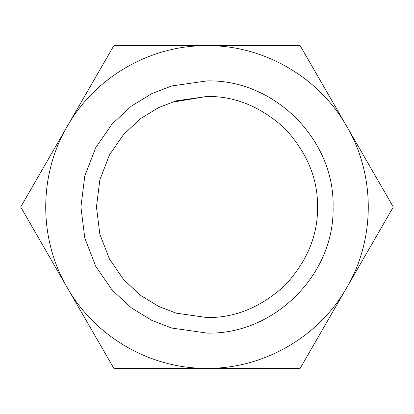 <?xml version="1.0" encoding="UTF-8"?>
<svg xmlns="http://www.w3.org/2000/svg" width="414" height="414" viewBox="0 0 414 414"><rect width="100%" height="100%" fill="white"/><g stroke="black" fill="none" stroke-linecap="round" stroke-linejoin="round"><path stroke-width="0.62" d="M207 80.916L171.696 85.957L151.752 93.667L131.347 106.134L112.003 124.096L95.748 147.669L84.792 175.966L80.916 207L84.792 238.034L95.748 266.331L112.003 289.904L131.347 307.866L151.752 320.332L171.696 328.043L207 333.084C274.373 334.822 334.822 274.373 333.084 207C334.822 139.627 274.373 79.177 207 80.916M207 317.548L176.048 313.124L158.557 306.37L140.672 295.441L123.708 279.688L109.456 259.024L99.852 234.21L96.452 207L99.852 179.79L109.456 154.976L123.708 134.312L140.672 118.559L158.557 107.63L176.048 100.876L207 96.452C235.214 96.074 261.27 106.864 285.168 128.832C307.136 152.73 317.926 178.786 317.548 207C317.926 235.214 307.136 261.27 285.168 285.168C261.27 307.136 235.214 317.926 207 317.548C235.214 317.926 261.27 307.136 285.168 285.168C307.136 261.27 317.926 235.214 317.548 207C317.926 178.786 307.136 152.73 285.168 128.832C261.27 106.864 235.214 96.074 207 96.452L171.468 102.32M207 368.341C263.563 368.853 318.889 336.913 346.725 287.668C375.451 238.945 375.451 175.055 346.725 126.332C318.889 77.087 263.563 45.147 207 45.659C150.437 45.147 95.111 77.087 67.275 126.332C38.549 175.055 38.549 238.945 67.275 287.668C95.111 336.913 150.437 368.853 207 368.341L113.85 368.341L20.7 207L113.85 45.659L300.15 45.659L393.3 207L300.15 368.341L207 368.341M244.762 368.341L300.15 368.341L346.725 287.668M393.3 207L346.725 126.332M20.7 207L67.275 287.668M132.325 45.659L113.85 45.659L67.275 126.332M300.15 45.659L207 45.659"/></g></svg>
